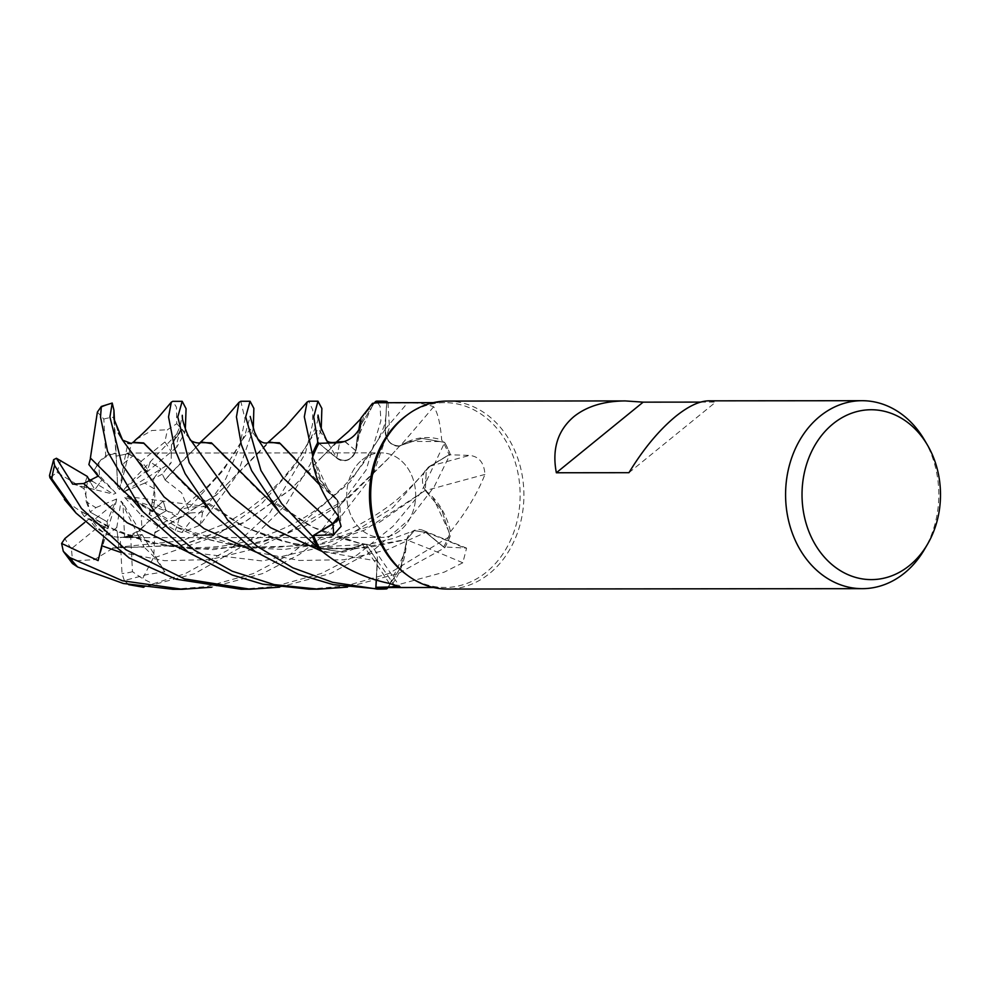<?xml version="1.0" encoding="UTF-8"?>
<svg xmlns="http://www.w3.org/2000/svg" width="990" height="990" viewBox="0 0 990 990"><rect width="100%" height="100%" fill="white"/><g stroke="black" fill="none" stroke-linecap="round" stroke-linejoin="round"><path stroke-width="0.74" stroke-dasharray="4.95 3.71" d="M345.065 441.429L355.905 450.883L355.818 448.136L361.189 424.339L374.146 403.128L361.202 424.289L355.707 450.524L356.969 439.288A68.904 56.17 -90.1 0 1 357.935 434.103A68.904 56.17 -90.1 0 1 372.5 403.338M386.719 402.707L385.283 429.19C385.877 440.439 390.778 446.02 399.972 445.933C390.778 446.032 385.89 440.451 385.283 429.19C385.976 440.711 391.025 446.255 400.443 445.822M103.17 539.649L104.433 527.955L84.36 516.557L80.4 510.964L109.346 527.497L149.762 542.334L193.57 549.19L238.33 547.049L280.739 536.295L348.678 497.797L387.981 458.853L399.972 445.661L421.975 438.372L444.609 442.394A93.901 76.539 -90.1 0 1 450.153 454.175L429.808 466.476L426.306 469.569L425.255 490.335L432.865 497.215A68.904 56.17 -90.1 0 1 450.475 531.717A92.417 75.327 -90.1 0 1 449.807 533.573A92.417 75.327 -90.1 0 1 443.681 546.925L466.587 548.126L462.813 562.778L444.262 572.133L390.072 586.909A92.417 75.327 -90.1 0 1 388.427 587.132A92.417 75.327 -90.1 0 1 381.373 587.54M308.954 589.174L346.067 585.87L389.021 573.482L450.215 536.172L441.713 510.073L425.106 490.359L441.701 510.023L450.19 536.048A93.901 76.539 -90.1 0 1 444.659 547.829L425.762 532.41L414.278 530.628L406.63 539.513L405.615 550.96A68.904 56.17 -90.1 0 1 390.072 586.909M200.029 499.158L243.515 526.804L295.02 544.735L351.438 549.45L406.543 539.364L406.63 542.112L400.542 567.839L386.88 588.778M362.142 459.88A42.298 34.477 -90.1 0 1 381.162 452.838A42.298 34.477 -90.1 0 1 414.191 482.91A42.298 34.477 -90.1 0 1 400.257 530.368A42.298 34.477 -90.1 0 1 381.237 537.422A42.298 34.477 -90.1 0 1 348.195 507.338A42.298 34.477 -90.1 0 1 362.142 459.88A42.298 34.477 -90.1 0 1 381.162 452.838A42.298 34.477 -90.1 0 1 414.191 482.91A42.298 34.477 -90.1 0 1 400.257 530.368A42.298 34.477 -90.1 0 1 381.237 537.422A42.298 34.477 -90.1 0 1 348.195 507.338A42.298 34.477 -90.1 0 1 362.142 459.88M407.076 415.07A92.417 75.327 -90.1 0 1 444.72 402.658A92.417 75.327 -90.1 0 1 516.916 468.369A92.417 75.327 -90.1 0 1 486.449 572.096A92.417 75.327 -90.1 0 1 444.894 587.478A92.417 75.327 -90.1 0 1 407.212 575.14M450.475 531.717C466.29 511.917 477.774 492.834 484.927 474.445C484.209 462.837 479.098 456.477 469.569 455.4L449.039 454.744A92.417 75.327 -90.1 0 0 442.666 441.565A92.417 75.327 -90.1 0 0 441.689 439.931C440.327 423.2 437.63 412.137 433.62 406.766C426.096 403.895 417.396 402.633 407.509 402.979L386.644 402.942A92.417 75.327 -90.1 0 0 381.2 402.707M447.208 401.086A93.976 76.601 -90.1 0 1 520.629 467.911A93.976 76.601 -90.1 0 1 489.654 573.396A93.976 76.601 -90.1 0 1 447.381 589.05M924.375 439.832A93.976 76.601 -90.1 0 1 924.474 549.425M700.635 402.101L715.745 402.076L708.791 400.839M141.904 528.363L149.465 520.641L141.236 515.196L141.904 528.363A42.298 34.477 -90.1 0 1 139.392 530.615A42.298 34.477 -90.1 0 1 124.629 537.322L122.946 503.217L121.04 501.113L116.783 527.484L117.798 537.36L139.144 537.174L142.053 534.513L122.946 503.217M149.465 520.641L166.11 510.828L163.177 501.089L152.101 511.793L127.178 496.522L124.74 497.487L166.11 510.828L149.453 520.653L138.786 530.615L130.606 534.81A42.298 34.477 -90.1 0 1 120.236 537.582L142.065 534.513L124.629 537.322M154.403 488.949L153.487 478.64L144.775 483.071L154.403 488.949A42.298 34.477 -90.1 0 1 152.101 511.793M162.298 474.161L153.487 478.653L160.974 469L150.133 461.934L147.807 469.829L124.567 488.664L124.035 491.745L171.159 462.738L162.286 474.161L165.07 479.754L184.425 458.791L201.638 442.023M132.833 455.957L125.841 453.358L123.874 463.246L132.833 455.957A42.298 34.477 -90.1 0 1 147.807 469.829M132.87 442.579L127.834 443.359L125.841 453.358L128.898 453.531L115.978 456.192L116.04 453.395L117.723 487.501L119.629 489.617L128.898 453.531L125.841 453.358C131.398 454.361 136.038 457.38 139.763 462.429L164.872 442.01L167.446 429.734L176.764 423.695L176.455 407.199L172.792 401.334M98.765 462.367L94.174 470.077L99.433 475.534L98.765 462.367A42.298 34.477 -90.1 0 1 101.277 460.115A42.298 34.477 -90.1 0 1 116.04 453.395M433.62 406.766A1589.259 464.669 -63.3 0 1 400.207 445.908A15.815 12.895 -90.1 0 1 385.11 429.19L386.644 402.942M400.207 445.908A68.904 56.17 -90.1 0 1 408.536 441.379A68.904 56.17 -90.1 0 1 441.689 439.931M408.536 441.379L442.666 441.565L444.609 442.394L422.012 438.36L399.935 445.686L408.536 441.379M484.927 474.445A1589.259 276.569 -11.6 0 0 425.49 490.619A15.815 12.895 -90.1 0 1 429.747 466.24L449.039 454.744M425.49 490.619A68.904 56.17 -90.1 0 1 432.865 497.215L449.807 533.573L450.19 536.048A93.901 76.539 -90.1 0 1 444.659 547.829L398.413 573.482L347.564 587.107M90.535 458.172L123.837 492.265L177.062 527.299L244.32 547.507L315.983 545.317L378.762 522.844L425.255 490.335L426.294 469.569L429.808 466.476L450.153 454.175L429.833 466.426L426.344 469.52L425.316 490.285M462.813 562.778A1589.259 1073.531 43.5 0 0 406.581 539.847A15.815 12.895 -90.1 0 1 422.619 530.207A15.815 12.895 -90.1 0 1 425.923 532.175L443.681 546.925M406.581 539.847A68.904 56.17 -90.1 0 1 405.615 550.96L388.055 587.528L400.876 567.035L406.878 539.723M157.596 457.157L190.81 491.312L244.27 526.915L283.165 541.518L324.745 548.757L366.708 547.94L406.63 539.513L414.278 530.628L425.762 532.41L444.659 547.829L425.836 532.36L414.389 530.578L406.729 539.476M389.392 583.432A1589.259 1129.256 127.6 0 0 362.377 544.339A15.815 12.895 -90.1 0 1 374.208 549.376A15.815 12.895 -90.1 0 1 377.462 561.058L376.349 580.189M362.377 544.339A68.904 56.17 -90.1 0 1 354.036 548.868A68.904 56.17 -90.1 0 1 320.884 550.316M376.25 580.152L377.289 561.058L366.238 544.339L362.711 544.327L354.036 548.868L319.918 548.683M338.592 516.693L337.256 499.962L329.719 493.032A68.904 56.17 -90.1 0 0 337.083 499.628A1589.259 388.018 -174.2 0 1 338.085 515.74M312.778 456.675L321.366 481.227L337.33 499.888L321.391 481.264L312.778 456.675L329.719 493.032A68.904 56.17 -90.1 0 1 312.11 458.531M337.083 499.628A15.815 12.895 -90.1 0 1 339.892 507.029A15.815 12.895 -90.1 0 1 338.704 516.916M360.199 427.408A1589.259 408.944 -123.7 0 1 355.992 450.4A15.815 12.895 -90.1 0 1 336.662 458.073L318.891 443.322M355.992 450.4A68.904 56.17 -90.1 0 1 356.969 439.288L373.082 404.328L375.544 401.631M344.718 441.565L355.707 450.524M319.015 443.322L336.749 457.887C345.213 462.924 351.648 460.325 356.054 450.104M399.948 445.686L388.328 458.469L341.166 503.823L304.71 526.333L261.026 542.693L213.011 549.673L164.402 545.898L119.072 532.125L80.227 511.075L67.147 502.116M294.426 458.085L337.182 499.913L338.531 516.582L337.256 499.962M319.659 484.89L337.021 500M336.711 457.85C344.953 462.825 351.326 460.4 355.868 450.574C351.339 460.387 344.966 462.813 336.711 457.85L328.123 443.05M319.906 548.67L341.525 551.801L362.612 544.587M226.091 457.801L260.395 492.612L312.976 527.237L362.6 544.302L366.114 544.327L377.202 561.058L376.225 580.152L377.202 561.058L366.114 544.327L362.711 544.327M268.649 499.715L311.219 526.655L362.501 544.562L340.535 551.888L317.976 547.854M132.202 499.356L201.193 537.558L241.758 547.445L284.217 549.475L326.019 543.386L364.728 530.034L425.552 490.26M628.947 472.688L715.745 402.076M121.04 501.113L139.144 537.174L127.351 537.644L114.642 536.827L105.287 533.672L96.537 528.301A42.298 34.477 -90.1 0 1 89.397 518.661L107.91 528.771L92.85 520.889L116.09 502.066L116.622 498.985L107.056 521.693L107.898 528.771L116.09 502.066M88.865 464.558L101.933 479.865L94.867 489.617L90.189 481.92L94.867 489.617L113.479 494.208L115.917 493.23L101.933 479.865L94.186 470.077L100.671 460.115L105.707 455.92L103.826 419.042L97.379 412.1M86.254 501.769L90.164 512.077L95.882 507.647L86.254 501.769A42.298 34.477 -90.1 0 1 88.568 478.925M84.36 516.557L90.152 512.077L107.056 521.693L90.152 512.077L84.088 488.862A42.298 34.477 -90.1 0 1 87.318 476.45M116.783 527.484L107.823 534.773A42.298 34.477 -90.1 0 1 92.85 520.889M107.823 534.773L117.798 537.36L118.825 547.359L112.588 548.138L181.776 545.082L244.518 522.101L290.998 489.06L336.055 442.505M253.292 428.695L237.278 474.656L199.856 525.257L181.863 532.459L189.523 522.559L206.093 506.546L127.178 496.522M124.74 497.487L141.236 515.196M185.353 428.781L184.635 433.15L176.666 447.282L177.297 441.28L180.626 430.081L124.567 488.664M124.035 491.745L144.775 483.071M105.707 455.92A42.298 34.477 -90.1 0 1 116.078 453.148L117.723 487.501M119.629 489.617L123.874 463.246M115.917 493.23L99.433 475.534M91.983 481.016L113.479 494.208M116.622 498.985L95.882 507.647M72.678 484.135L94.867 489.617L101.933 479.865L98.084 476.19M98.146 560.612L107.91 528.771L107.069 521.693L104.433 527.955M128.688 584.669L124.332 580.536L147.436 574.472L164.847 571.812L142.065 534.513L139.144 537.174L144.132 547.111L118.825 547.359M240.978 589.236L274.106 586.6L321.144 573.544L357.143 554.969L393.055 526.309L420.948 492.698L444.708 442.431A93.976 76.601 -90.1 0 1 450.215 454.138L434.251 486.635L408.833 519.787L373.713 550.106L330.413 573.544L279.564 587.169M172.965 589.298L206.861 586.563L253.242 573.606L290.936 553.868L323.111 528.338L366.213 469.866L380.878 420.8L380.073 406.246L376.584 401.148M387.993 402.707L389.429 427.519L372.859 475.262L330.363 530.256L299.314 554.536L262.511 573.606L211.563 587.231M450.215 536.172A93.976 76.601 -90.1 0 1 444.708 547.866M321.206 429.239L310.514 463.79L285.974 504.615L246.374 544.017L194.634 573.668L143.686 587.293M154.762 532.434L153.747 557.085L142.585 578.618L153.066 583.84L185.217 573.668L231.19 548.299L269.589 513.154L305.353 453.432L312.494 424.475L312.753 409.922L308.719 401.21M164.897 479.841L181.578 492.797L190.055 512.993L202.603 512.177L225.782 478.851L239.568 447.084L245 419.03L240.805 401.272M444.708 442.431L444.609 442.394A93.901 76.539 -90.1 0 1 450.153 454.175L450.215 454.138M136.088 439.424L151.804 430.514L167.446 429.734M379.752 589.087L386.793 588.864M116.275 425.824L118.454 433.1L122.562 440.092M206.081 506.546L189.684 507.152L180.23 509.615L177.507 514.503L157.781 526.16L154.923 532.546L216.216 495.025L269.478 442.023M155.158 532.707L216.365 495.087L268.043 442.579M164.847 571.812L154.848 557.593L144.132 547.111M337.503 441.961L320.203 458.667M112.575 547.94L181.628 545.403L243.676 522.807L290.763 489.456L320.537 458.283M112.612 548.423L94.483 559.635L72.517 560.984L72.406 563.508M180.626 430.081L171.48 444.906L171.159 462.738M165.318 479.643L200.277 442.567M84.088 488.862L57.111 472.391L49.908 477.725M181.863 532.447L175.267 530.393L148.995 514.28L163.177 501.089L166.11 510.828L177.507 514.503M96.537 528.301L71.441 548.72L72.517 560.984M124.332 580.536L122.005 573.544L120.236 537.582M130.606 534.81L132.474 571.688L142.585 578.618M176.666 447.282L146.916 472.057L150.133 461.934L160.986 469L153.487 478.653L154.353 490.05L152.213 501.868L179.19 518.339L190.055 512.993M157.781 526.173L149.453 520.653M152.213 501.868A42.298 34.477 -90.1 0 1 148.995 514.28M139.763 462.429A42.298 34.477 -90.1 0 1 146.916 472.057M113.912 418.881L115.978 456.204L128.898 453.531L131.447 443.582M114.469 420.416L116.078 453.148M84.633 522.522L89.397 518.661M385.11 429.19A1586.982 464.001 -63.3 0 0 407.509 402.979M429.747 466.24A1586.982 276.173 -11.6 0 1 469.569 455.4M425.923 532.175A1586.982 1071.997 43.5 0 1 463.629 547.519M377.462 561.058A1586.982 1127.647 127.6 0 1 393.871 584.632M336.662 458.073A1586.982 408.35 -123.7 0 0 339.508 442.691M385.283 429.19L377.586 440.612C382.103 431.714 384.627 425.428 385.135 421.765L386.05 415.256M255.94 552.074L299.314 560.464L343.938 559.746L386.966 549.933L425.836 532.36M322.431 551.566L377.289 561.058M188.038 552.123L262.585 560.996L334.793 543.98L392.733 507.709L429.833 466.426M153.066 583.84A93.976 76.601 -90.1 0 1 142.461 587.466M176.764 423.695A93.976 76.601 -90.1 0 1 184.635 433.15M202.603 512.177A93.976 76.601 -90.1 0 1 199.856 525.257M120.174 552.21L164.55 560.687L210.078 559.597L253.737 549.116L292.805 530.863L350.076 482.056L377.586 440.612L365.718 459.83C355.373 475.052 341.29 489.827 323.433 504.133C300.812 522.621 271.681 535.862 236.065 543.869C218.06 547.371 199.819 548.398 181.356 546.938C154.527 544.426 130.519 537.941 109.346 527.497M189.684 507.152L223.641 469.978L241.708 440.897L250.173 429.128L258.501 440.278M154.848 557.593L214.954 536.432L262.35 502.932L293.659 467.094L310.216 439.684L318.297 429.066L326.675 440.476M171.493 444.906L182.061 429.214L190.006 439.189M132.474 571.688A78.321 63.843 -90.1 0 1 122.005 573.544M164.872 442.01A78.321 63.843 -90.1 0 1 171.419 452.207M179.19 518.339A78.321 63.843 -90.1 0 1 175.267 530.393M57.111 472.391A78.321 63.843 -90.1 0 1 61.046 460.338M103.826 419.042A78.321 63.843 -90.1 0 1 114.308 417.186M71.441 548.72A78.321 63.843 -90.1 0 1 64.894 538.523M433.286 402.658L444.72 402.658M127.277 453.061L381.162 452.838L127.277 453.061M422.619 530.207L466.587 548.126M374.208 549.376L399.997 586.724M339.892 507.029L341.067 526.395M358.726 430.341L357.935 434.103M244.27 526.915L268.451 536.803L292.681 543.337L318.904 546.938L369.233 544.253L393.055 538.473L414.389 530.578M312.976 527.237C330.091 535.38 347.812 541.072 366.114 544.327L366.238 544.339M177.062 527.299C199.04 539.129 228.022 545.874 263.983 547.519C290.615 547.643 316.194 542.817 340.696 533.041C361.523 525.381 388.13 508.043 400.443 496.584C412.434 485.719 421.059 476.71 426.306 469.569L426.344 469.52M127.351 537.644L381.237 537.422L127.351 537.644M433.447 587.491L444.894 587.478M180.23 509.615L208.779 485.261L219.916 472.923C228.393 462.627 235.657 451.947 241.708 440.897M241.721 440.897L245.607 432.791L250.185 416.443M266.607 443.607L267.82 442.641M317.877 418.399L317.877 418.399C318.57 419.352 316.008 426.443 310.216 439.684L294.055 465.003L280.554 481.19L264.54 496.757L246.065 511.063L225.794 523.45L182.073 540.713L117.464 547.284M334.274 443.755L335.771 442.592M360.805 418.77L373.082 404.341M173.535 441.255L180.069 426.381L182.271 415.293M280.207 513.34L279.526 512.572M198.606 443.792L200.054 442.641"/><path stroke-width="1.49" d="M338.704 516.916A15.815 12.895 -90.1 0 1 332.826 524.007A1586.982 387.461 -174.2 0 1 333.556 534.81L341.067 526.395L338.085 515.74C323.742 497.376 315.08 478.306 312.11 458.531A92.417 75.327 -90.1 0 1 312.778 456.675A92.417 75.327 -90.1 0 1 318.891 443.322L339.508 442.691C348.554 441.255 355.447 436.157 360.199 427.408L360.966 418.077L372.5 403.338A92.417 75.327 -90.1 0 1 374.146 403.128L375.705 401.47A93.901 76.539 -90.1 0 1 386.793 401.47L386.719 402.707L386.793 401.396L387.993 402.707M407.212 575.14A92.417 75.327 -90.1 0 1 406.296 574.472A92.417 75.327 -90.1 0 1 403.153 418.04A92.417 75.327 -90.1 0 1 406.147 415.726A92.417 75.327 -90.1 0 1 407.076 415.07M375.779 401.383A93.976 76.601 -90.1 0 1 381.2 401.148L376.584 401.148L374.146 403.128A92.417 75.327 -90.1 0 1 381.2 402.707L433.286 402.658M927.556 544.154A84.942 69.238 -90.1 0 1 909.538 565.476A84.942 69.238 -90.1 0 1 813.57 541.617A84.942 69.238 -90.1 0 1 832.986 423.881A84.942 69.238 -90.1 0 1 927.469 445.104A84.942 69.238 -90.1 0 1 927.556 544.154L924.474 549.425A93.976 76.601 -90.1 0 1 904.551 573.012A93.976 76.601 -90.1 0 1 862.278 588.666L447.381 589.05A93.976 76.601 -90.1 0 1 408.14 575.821A93.976 76.601 -90.1 0 1 404.947 416.728A93.976 76.601 -90.1 0 1 407.991 414.377A93.976 76.601 -90.1 0 1 447.208 401.086L625.259 400.925L643.154 402.15L700.635 402.101M862.278 588.666A93.976 76.601 -90.1 0 1 788.857 521.841A93.976 76.601 -90.1 0 1 819.831 416.357A93.976 76.601 -90.1 0 1 862.104 400.703A93.976 76.601 -90.1 0 1 924.375 439.832L927.469 445.104M862.104 400.703L708.791 400.839C699.398 400.987 688.322 406.209 675.564 416.481C658.919 430.279 643.376 449.014 628.947 472.688L556.355 472.762C551.838 449.101 557.704 430.378 573.94 416.58C586.86 406.296 603.974 401.086 625.259 400.925M376.349 580.189L375.94 587.305L399.997 586.724L389.392 583.432C363.875 578.073 341.043 567.035 320.884 550.316A92.417 75.327 -90.1 0 1 319.918 548.683A92.417 75.327 -90.1 0 1 313.545 535.503L332.826 524.007M375.779 588.864A93.976 76.601 -90.1 0 0 381.373 589.1A93.976 76.601 -90.1 0 0 386.793 588.864L386.88 588.778A93.901 76.539 -90.1 0 1 375.792 588.778L376.225 580.152L375.779 588.864L332.689 582.33L292.805 567.802L257.289 546.431L227.663 520.072L189.201 462.602L177.792 416.939L182.197 401.321L186.071 408.684L185.353 428.781M386.88 588.778L388.055 587.528L386.88 588.778A93.901 76.539 -90.1 0 1 375.792 588.778L376.25 580.152M433.447 587.491L381.373 587.54A92.417 75.327 -90.1 0 1 375.94 587.305M333.556 534.81L313.545 535.503M250.074 401.259L240.805 401.272L238.998 402.373L236.437 416.889L241.275 444.485L251.633 470.646L280.207 513.352L317.976 547.854A93.901 76.539 -90.1 0 1 312.419 536.073L332.677 523.772L338.531 516.582L332.677 523.772L312.37 536.11L281.667 503.663L260.952 470.535L245.706 416.877L250.074 401.259L253.861 408.338L253.292 428.695M319.906 548.67L317.976 547.854L319.918 548.683M317.976 547.854A93.901 76.539 -90.1 0 1 312.419 536.073L332.739 523.821L338.592 516.693M317.976 401.197L308.719 401.21L307.098 402.064L304.314 416.815L312.382 454.2A93.901 76.539 -90.1 0 1 317.926 442.419L319.015 443.322L317.864 442.382L313.719 416.815L317.976 401.197L321.874 408.449L321.206 429.239M312.778 456.675L312.382 454.2A93.901 76.539 -90.1 0 1 317.926 442.419L319.015 443.322M556.355 472.762L643.154 402.15M279.564 587.169L250.247 589.223L184.425 578.89L125.891 549.747L81.39 508.34L54.599 465.449L53.633 459.682L56.418 458.271L87.318 476.45L90.189 481.92L88.568 478.925L91.983 481.016M381.2 401.148A93.976 76.601 -90.1 0 1 386.793 401.396M347.564 587.107L318.149 589.161L274.193 584.607L232.266 571.23L194.523 550.217L162.917 523.5L121.807 463.976L109.927 417L112.217 403.054L113.937 410.194L113.912 418.869L122.649 440.241L164.068 496.918L204.2 528.672L255.94 552.074M132.202 499.356L90.387 458.011L97.379 412.1L101.339 406.457L100.51 417.013L107.551 451.428L142.585 511.409L188.843 552.668L232.242 575.017L262.672 584.162L308.954 589.174M143.686 587.293L128.688 584.669M182.197 401.321L172.792 401.334L171.32 402.175L168.535 416.951L174.883 449.46L185.118 473.641L211.6 512.709L255.049 551.467L298.485 574.324L333.11 584.62L379.752 589.087M67.147 502.116L49.908 477.725L49.5 475.522L75.995 513.03L129.17 557.952L176.146 579.212L240.978 589.236L250.247 589.223M211.563 587.231L182.37 589.285L122.451 580.759L69.82 557.568L63.298 551.319L61.615 543.448L98.134 560.612L103.17 539.649M386.719 402.707L386.793 401.47A93.901 76.539 -90.1 0 0 375.705 401.47L375.544 401.631M132.821 442.765L136.088 439.424C142.288 434.313 149.886 426.764 158.883 416.778L171.32 402.175M132.932 442.295L143.637 442.938L200.029 499.158M132.87 442.579L143.835 443.297L157.596 457.157M122.562 440.092L131.447 443.582L127.834 443.359M332.739 523.821L282.917 477.687L257.437 438.446C261.521 442.963 265.543 444.164 269.478 442.023L280.393 443.693L294.426 458.085M268.043 442.579L279.403 442.778L319.659 484.89M344.718 441.565L337.503 441.961C331.044 443.235 327.195 442.357 325.957 439.3L328.123 443.05M336.055 442.505L345.065 441.429M63.298 551.319L72.406 563.508L77.69 567.023L123.342 583.481L172.965 589.298L182.37 589.285M322.431 551.566L270.617 527.682L230.658 495.582L189.956 439.09C189.177 440.971 199.435 444.757 201.638 442.023L212.38 443.743L226.475 458.234M200.277 442.567L211.452 442.852L268.649 499.715M56.418 458.271L72.678 484.135L83.618 483.541L98.084 476.19L88.865 464.558L90.535 458.184M317.864 547.817A93.976 76.601 -90.1 0 1 312.37 536.11M312.37 454.076A93.976 76.601 -90.1 0 1 317.864 442.382M113.937 410.194L114.469 420.416M61.615 543.448L64.894 538.523L84.633 522.522M393.871 584.632A1586.982 1127.647 127.6 0 1 395.616 587.231M101.388 406.865A93.976 76.601 -90.1 0 1 111.994 403.239M101.822 545.787L120.174 552.21M118.454 433.1L122.649 440.241M83.618 483.541L127.054 522.708L188.038 552.123M51.851 478.529A93.976 76.601 -90.1 0 1 54.599 465.449M77.69 567.023A93.976 76.601 -90.1 0 1 69.82 557.568M406.147 415.726L407.991 414.377M360.36 421.134L358.726 430.341M406.296 574.472L408.14 575.821M75.995 513.03L64.35 499.393M201.663 500.457L211.6 512.709M250.185 416.443L254.579 432.098L258.526 440.303M307.098 402.064L285.863 426.294L267.82 442.641M335.771 442.592L348.814 431.195L360.805 418.77M326.675 440.476L320.302 426.133L318.05 415.095L317.926 417.929M190.006 439.189C186.85 434.4 182.284 419.909 182.445 418.337L182.271 415.293M280.207 513.34L269.503 500.408M238.986 402.373L222.54 421.493L200.054 442.641M142.585 511.409L130.804 497.797L134.38 501.051M49.5 475.522L53.633 459.682M381.373 589.1L376.769 589.112M318.149 589.161L308.892 589.174M112.217 403.054L101.339 406.457"/></g></svg>
